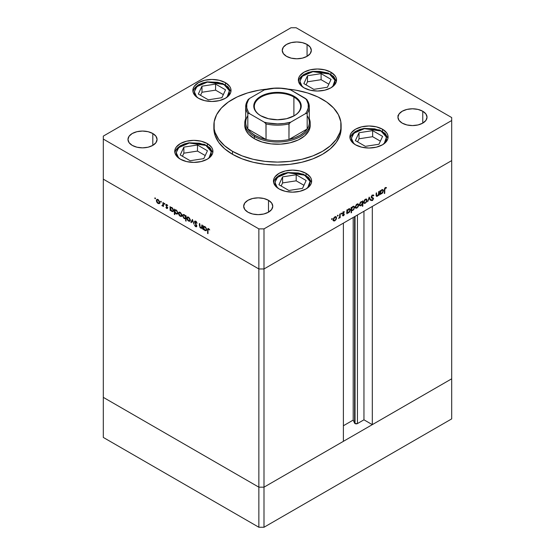 <?xml version="1.0" encoding="UTF-8"?>
<svg xmlns="http://www.w3.org/2000/svg" width="555" height="555" viewBox="0 0 555 555"><rect width="100%" height="100%" fill="white"/><g stroke="black" fill="none" stroke-linecap="round" stroke-linejoin="round"><path stroke-width="0.83" d="M354.596 216.658L354.596 423.139A1.7 0.978 0 0 0 355.04 423.576L355.04 216.401L355.04 423.576L353.188 420.093L343.385 425.754L353.188 420.093L353.188 217.47L353.188 420.093L354.596 423.139L354.596 216.658M451.687 160.603L451.687 378.808L372.308 424.644L372.308 206.432L451.687 160.603L372.308 206.432L372.308 424.644L363.955 419.816L357.441 423.576L355.04 423.576A1.7 0.978 0 0 0 357.441 423.576L357.441 215.021L357.441 423.576L363.955 419.816L363.955 211.261L363.955 419.816L372.308 424.644L451.687 378.808L451.687 120.525L264 228.882L264 268.96L258.859 268.96L103.313 179.161L103.313 397.366L103.313 179.161L258.859 268.96L103.313 179.161L258.859 268.96L258.859 487.172L103.313 397.366L258.859 487.172L258.859 228.882L103.313 139.076L103.313 179.161L103.313 139.076L258.859 228.882L264 228.882L451.687 120.525L451.687 117.556L296.141 27.75L451.687 117.556L451.687 160.603L264 268.96L343.385 223.131L264 268.96L258.859 268.96L264 268.96L451.687 160.603M343.385 441.343L264 487.172L258.859 487.172L264 487.172L264 228.882L258.859 228.882L258.859 268.96L264 268.96L264 487.172L258.859 487.172L103.313 397.366L103.313 437.444L103.313 397.366L258.859 487.172L258.859 527.25L103.313 437.444L258.859 527.25L258.859 487.172L264 487.172L264 527.25L258.859 527.25L264 527.25L264 487.172L343.385 441.343L343.385 223.131L343.385 441.343M451.687 378.808L264 487.172L451.687 378.808L451.687 418.893L264 527.25L451.687 418.893L451.687 378.808M307.179 115.766A31.815 18.37 180 0 1 307.179 128.996A31.815 18.37 180 0 1 288.954 139.513A31.815 18.37 180 0 1 266.046 139.513A31.815 18.37 180 0 1 255.002 135.364L254.363 136.481L254.363 138.708A32.724 18.891 180 0 0 290.022 142.802A32.724 18.891 180 0 0 310.224 125.347L308.816 130.834L304.709 135.843L298.257 139.95L290.022 142.802L280.705 144.147L271.118 143.877L262.071 142.011L254.363 138.708A32.724 18.891 180 0 1 244.776 125.347L244.776 123.12A32.724 18.891 180 0 1 245.685 118.701A32.724 18.891 0 0 0 254.363 136.481A32.724 18.891 0 0 0 293.498 139.603A32.724 18.891 0 0 0 309.315 118.701A32.724 18.891 180 0 1 310.224 123.12A32.724 18.891 180 0 1 290.022 140.575A32.724 18.891 180 0 1 254.363 136.481L254.363 138.708L248.64 134.255L246.184 130.834L244.776 125.347M232.503 154.297A63.631 36.734 0 0 0 301.851 162.254A63.631 36.734 0 0 0 341.131 128.316L339.91 135.482L336.288 142.378L330.405 148.726L322.497 154.297L312.853 158.862L301.851 162.254L289.911 164.349L277.5 165.057L265.089 164.349L253.149 162.254L242.147 158.862L232.503 154.297L224.595 148.726L218.712 142.378L215.09 135.482L213.869 128.316A63.631 36.734 0 0 0 232.503 154.297L232.503 151.328L232.503 154.297M322.497 99.373A63.631 36.734 180 0 1 341.131 125.347A63.631 36.734 180 0 1 301.851 159.292A63.631 36.734 180 0 1 232.503 151.328A63.631 36.734 180 0 1 213.869 125.347A63.631 36.734 180 0 1 266.705 89.147L259.032 90.194L247.502 92.949L237.131 96.952L228.313 102.044L221.383 108.031L216.61 114.684L214.175 121.746L214.175 128.947L215.09 132.513L218.712 139.409L224.595 145.757L232.503 151.328L242.147 155.893L253.149 159.292L265.089 161.38L277.5 162.088L289.911 161.38L301.851 159.292L312.853 155.893L322.497 151.328L330.405 145.757L336.288 139.409L339.91 132.513L340.825 128.947L340.825 121.746L338.39 114.684L333.617 108.031L326.687 102.044L317.869 96.952L307.498 92.949L295.968 90.194L288.295 89.147A63.631 36.734 180 0 1 322.497 99.373M382.485 129.211L382.485 131.396L382.485 129.211L386.627 132.791L387.709 134.858L388.077 137.009L387.709 139.152L386.627 141.22L382.485 144.799L376.297 147.186L368.992 148.025L361.687 147.186L355.491 144.799A19.092 11.024 180 0 1 349.9 137.009A19.092 11.024 180 0 1 361.687 126.824A19.092 11.024 180 0 1 382.485 129.211A19.092 11.024 180 0 1 388.077 137.009A19.092 11.024 180 0 1 376.297 147.186A19.092 11.024 180 0 1 355.491 144.799L351.35 141.22L350.267 139.152L349.9 137.009L350.267 134.858L351.35 132.791L355.491 129.211L361.687 126.824L368.992 125.985L376.297 126.824L382.485 129.211M306.048 173.347L306.048 175.526L306.048 173.347L310.183 176.92L311.272 178.987L311.639 181.138L311.272 183.289L310.183 185.356L306.048 188.929L299.853 191.322L292.547 192.162L285.242 191.322L279.054 188.929A19.092 11.024 180 0 1 273.462 181.138A19.092 11.024 180 0 1 285.242 170.954A19.092 11.024 180 0 1 306.048 173.347A19.092 11.024 180 0 1 311.639 181.138A19.092 11.024 180 0 1 299.853 191.322A19.092 11.024 180 0 1 279.054 188.929L274.912 185.356L273.83 183.289L273.462 181.138L273.83 178.987L274.912 176.92L279.054 173.347L285.242 170.954L292.547 170.114L299.853 170.954L306.048 173.347M207.334 143.592L207.334 145.778L207.334 143.592L211.469 147.172L212.558 149.239L212.926 151.39L212.558 153.534L211.469 155.601L207.334 159.181L201.139 161.567L193.834 162.407L186.529 161.567L180.333 159.181A19.092 11.024 180 0 1 174.742 151.39A19.092 11.024 180 0 1 186.529 141.206A19.092 11.024 180 0 1 207.334 143.592A19.092 11.024 180 0 1 212.926 151.39A19.092 11.024 180 0 1 201.139 161.567A19.092 11.024 180 0 1 180.333 159.181L176.199 155.601L175.109 153.534L174.742 151.39L175.109 149.239L176.199 147.172L180.333 143.592L186.529 141.206L193.834 140.366L201.139 141.206L207.334 143.592M225.434 82.674L225.434 84.859L225.434 82.674L229.576 86.247L230.658 88.314L231.026 90.465L230.658 92.616L229.576 94.683L225.434 98.256L219.246 100.649L211.941 101.489L204.635 100.649L198.44 98.256A19.092 11.024 180 0 1 192.849 90.465A19.092 11.024 180 0 1 204.635 80.281A19.092 11.024 180 0 1 225.434 82.674A19.092 11.024 180 0 1 231.026 90.465A19.092 11.024 180 0 1 219.246 100.649A19.092 11.024 180 0 1 198.44 98.256L194.305 94.683L193.216 92.616L192.849 90.465L193.216 88.314L194.305 86.247L198.44 82.674L204.635 80.281L211.941 79.441L219.246 80.281L225.434 82.674M330.953 72.219L330.953 74.405L330.953 72.219L335.095 75.792L336.177 77.86L336.545 80.01L336.177 82.161L335.095 84.228L330.953 87.808L324.765 90.194L317.46 91.034L310.155 90.194L303.96 87.808A19.092 11.024 180 0 1 298.368 80.01A19.092 11.024 180 0 1 310.155 69.833A19.092 11.024 180 0 1 330.953 72.219A19.092 11.024 180 0 1 336.545 80.01A19.092 11.024 180 0 1 324.765 90.194A19.092 11.024 180 0 1 303.96 87.808L299.825 84.228L298.736 82.161L298.368 80.01L298.736 77.86L299.825 75.792L303.96 72.219L310.155 69.833L317.46 68.993L324.765 69.833L330.953 72.219M152.805 133.512L152.805 145.389L148.088 147.207L142.517 147.845L136.953 147.207L132.236 145.389A14.541 8.394 180 0 1 127.976 139.451A14.541 8.394 180 0 1 136.953 131.695A14.541 8.394 180 0 1 152.805 133.512L155.955 136.239L157.065 139.451L155.955 142.663L152.805 145.389L152.805 133.512A14.541 8.394 180 0 1 157.065 139.451A14.541 8.394 180 0 1 148.088 147.207A14.541 8.394 180 0 1 132.236 145.389L129.079 142.663L127.976 139.451L129.079 136.239L132.236 133.512L136.953 131.695L142.517 131.056L148.088 131.695L152.805 133.512M422.764 111.25L422.764 123.12L418.047 124.944L412.483 125.583L406.912 124.944L402.195 123.12A14.541 8.394 180 0 1 397.935 117.181A14.541 8.394 180 0 1 406.912 109.425A14.541 8.394 180 0 1 422.764 111.25L425.921 113.969L427.024 117.181L425.921 120.4L422.764 123.12L422.764 111.25A14.541 8.394 180 0 1 427.024 117.181A14.541 8.394 180 0 1 418.047 124.944A14.541 8.394 180 0 1 402.195 123.12L399.045 120.4L397.935 117.181L399.045 113.969L402.195 111.25L406.912 109.425L412.483 108.787L418.047 109.425L422.764 111.25M268.502 200.306L268.502 212.183L263.785 214.008L258.214 214.646L252.65 214.008L247.932 212.183A14.541 8.394 180 0 1 243.673 206.245A14.541 8.394 180 0 1 252.65 198.489A14.541 8.394 180 0 1 268.502 200.306L271.652 203.033L272.762 206.245L271.652 209.464L268.502 212.183L268.502 200.306A14.541 8.394 180 0 1 272.762 206.245A14.541 8.394 180 0 1 263.785 214.008A14.541 8.394 180 0 1 247.932 212.183L244.783 209.464L243.673 206.245L244.783 203.033L247.932 200.306L252.65 198.489L258.214 197.851L263.785 198.489L268.502 200.306M307.068 44.449L307.068 56.326L302.35 58.143L296.786 58.781L291.215 58.143L286.498 56.326A14.541 8.394 180 0 1 282.238 50.387A14.541 8.394 180 0 1 291.215 42.631A14.541 8.394 180 0 1 307.068 44.449L310.217 47.175L311.327 50.387L310.217 53.599L307.068 56.326L307.068 44.449A14.541 8.394 180 0 1 311.327 50.387A14.541 8.394 180 0 1 302.35 58.143A14.541 8.394 180 0 1 286.498 56.326L283.348 53.599L282.238 50.387L283.348 47.175L286.498 44.449L291.215 42.631L296.786 41.993L302.35 42.631L307.068 44.449M398.143 116.085L397.886 115.683M201.812 227.286L200.695 227.647L199.849 226.412L199.8 223.734L199.398 223.499L199.398 225.441L199.8 225.205L199.398 225.441L200.626 228.07L202.277 227.807L201.874 228.043L202.277 228.958L202.277 225.163L201.874 224.928L202.277 225.163L202.277 228.958L201.874 228.043L200.986 228.237L199.98 227.501L199.398 223.499L199.8 223.734L200.14 227.148L200.882 227.737L201.659 227.599L201.874 224.928L201.52 227.71L202.277 227.245M194.437 221.91L194.68 221.223L195.478 221.126L196.976 222.881L196.706 223.214L195.561 221.695L194.847 222.042L196.699 225.538L196.47 226.808L195.325 226.412L194.493 225.115L195.859 226.246L196.394 225.809L194.437 221.91L196.394 225.906L195.735 226.183L194.493 225.115L195.693 226.69L196.505 226.787L196.803 226.114L194.84 222.146L195.721 221.778L197.087 223.172L195.721 221.244L194.791 221.147L194.437 221.91L195.076 221.535L194.437 221.91M192.418 219.468L193.972 224.165L192.446 220.515L191.35 222.652L190.913 222.402L192.418 219.468L190.913 222.402L191.35 222.652L192.446 220.515L193.972 224.165L192.418 219.468M190.282 220.127L189.567 221.334L187.895 220.571L186.903 218.545L187.16 217.234L188.749 217.289L190.157 219.301L190.282 220.127L188.575 217.185L187.396 217.04L186.875 218.157L187.326 219.773L188.575 221.119L189.831 221.209L190.282 220.127M181.915 215.298L181.207 216.505L179.529 215.735L178.627 214.119L178.8 212.405L180.382 212.461L181.79 214.466L181.915 215.298L180.215 212.357L179.029 212.211L178.516 213.328L178.967 214.938L180.215 216.29L181.464 216.381L181.915 215.298M170.496 209.908L170.496 210.609L170.094 210.38L170.094 206.578L170.496 207.473L171.46 207.348L172.494 208.049L173.548 210.29L172.778 211.67L171.252 211.011L170.496 209.908L171.828 211.448L173.063 211.566L173.555 210.491L171.842 207.521L170.496 207.473L170.094 206.578L170.094 210.38L170.496 210.609L170.496 209.908M155.123 197.871L155.386 198.766L154.776 198.274L155.123 197.871L154.748 198.086L155.123 198.739L155.497 198.524L155.123 198.739L155.497 198.524L155.123 197.871L154.748 198.086M159.764 202.506L159.056 203.713L157.377 202.95L156.475 201.333L156.649 199.613L158.231 199.675L159.639 201.68L159.764 202.506L158.064 199.571L156.878 199.425L156.364 200.542L156.815 202.152L158.064 203.498L159.32 203.595L159.764 202.506M160.95 201.236L161.214 202.131L160.603 201.631L160.95 201.236L160.575 201.451L160.95 202.103L161.325 201.888L160.95 202.103L161.325 201.888L160.95 201.236L160.575 201.451M162.997 202.485L163.399 202.721L163.399 206.516L162.997 205.725L161.845 205.551L162.844 205.253L162.997 202.485L162.927 205.024L161.845 205.551L162.997 205.725L163.399 206.516L163.399 202.721L162.997 202.485M164.585 203.331L164.849 204.226L164.238 203.734L164.585 203.331L164.211 203.553L164.585 204.198L164.96 203.983L164.585 204.198L164.96 203.983L164.585 203.331L164.211 203.553M167.124 207.945L167.534 208.208L166.722 208.5L167.499 208.333L166.888 208.576L165.883 207.473L166.888 208.09L167.152 207.771L165.827 205.149L166.105 204.524L167.055 204.795L167.728 205.662L166.597 205.003L166.236 205.461L167.554 207.979L166.229 205.357L166.805 205.086L167.728 205.662L166.784 204.608L165.827 205.149L167.152 207.785L165.883 207.473L166.722 208.5L167.159 207.972M174.763 212.343L174.763 214.605L174.36 214.376L174.36 209.048L174.763 209.936L175.727 209.811L176.768 210.511L177.794 212.551L177.69 213.633L177.052 214.14L175.345 213.273L174.763 212.343L176.095 213.911L177.329 214.029L177.822 212.953L176.108 209.984L174.763 209.936L174.36 209.048L174.36 214.376L174.763 214.605L174.763 212.343M185.668 216.277L185.668 215.576L186.071 215.805L186.071 221.133L185.668 220.904L185.668 218.684L183.989 218.434L182.616 215.895L182.81 214.882L183.497 214.494L185.412 215.798L184.336 214.736L183.101 214.619L182.609 215.701L184.329 218.663L185.668 218.684L185.668 220.904L186.071 221.133L186.071 215.805L185.668 215.576L185.668 216.277L186.071 216.041L185.668 216.277M203.609 229.028L203.609 229.728L203.206 229.493L203.206 225.698L203.609 226.586L204.566 226.461L205.607 227.161L206.633 229.201L206.148 230.693L204.365 230.131L203.609 229.028L204.934 230.561L206.176 230.679L206.661 229.603L204.948 226.641L203.609 226.586L203.206 225.698L203.206 229.493L203.609 229.728L203.609 229.028M208.611 229.222L208.014 229.569L207.993 233.655L207.584 233.426L207.646 229.007L208.5 228.632L209.721 229.93L208.611 229.222L209.721 229.93L208.638 228.702L207.896 228.598L207.584 233.426L207.993 233.655L207.993 230.2L209.013 228.986L208.201 229.18L208.847 228.813M378.635 191.648L379.037 191.413L379.037 195.207L378.635 195.443L378.635 194.756L377.567 196.116L376.54 196.338L376.158 193.078L376.561 192.849L376.651 195.603L377.456 195.728L378.51 194.319L378.635 191.648L378.572 194.077L377.456 195.728L376.609 195.471L376.561 192.849L376.158 193.078L376.158 195.02L376.526 196.331L377.386 196.234L378.635 194.756L378.635 195.443L379.037 195.207L379.037 191.413L378.635 191.648M372.669 197.677L372.918 198.322L373.564 198.69L373.307 198.045L371.246 196.789L371.6 196.99L372.481 195.603L372.079 195.367L373.466 195.894L373.848 195.416L372.481 195.069L371.295 196.609L372.592 195.006L373.848 195.416L373.466 195.894L372.398 195.651L371.621 196.796L371.76 197.407L373.543 198.489L372.558 200.48L371.253 200.362L371.621 199.828L372.62 199.911L373.133 198.766L371.552 197.989L371.198 197.212L373.154 198.947L372.495 199.987L371.621 199.828L371.572 200.612M369.179 197.108L370.733 200.008L370.296 200.258L369.207 198.121L367.674 201.77L369.179 197.108L367.674 201.77L369.207 198.121L370.296 200.258L370.733 200.008L369.179 197.108M364.087 203.283L365.336 203.185L364.836 202.894L365.336 203.185L366.591 201.833L367.042 200.23L366.543 199.939L367.042 200.23L366.466 202.048L364.656 203.428L363.893 203.102L363.636 202.193L364.684 199.772L366.543 199.12L367.042 200.23L366.529 199.113L365.336 199.259L363.636 202.193L364.156 203.324M355.727 208.111L356.976 208.014L356.47 207.723L356.976 208.014L358.225 206.661L358.676 205.059L358.176 204.767L358.676 205.059L358.1 206.883L356.289 208.257L355.533 207.931L355.276 207.022L356.317 204.601L358.183 203.949L358.676 205.059L358.162 203.942L356.976 204.087L355.276 207.022L355.79 208.153M347.257 212.856L348.589 212.856L348.103 212.579L348.589 212.856L350.316 209.908L349.796 209.61L350.316 209.908L349.817 208.798L348.602 208.923L347.257 210.421L346.854 210.185L347.257 210.421L347.257 209.762L346.854 209.998L346.854 213.793L347.257 213.557L346.854 212.627L347.257 212.856L346.854 213.793L346.854 209.998L347.257 209.762L347.257 210.421L349.255 208.687L350.281 209.54L349.539 211.989L348.394 212.96L347.451 213.009M331.939 218.538L332.292 218.941L331.675 219.433L331.8 218.656L331.939 219.405L332.313 218.753L331.939 218.538L332.313 218.753M333.631 220.869L334.88 220.772L334.374 220.481L334.88 220.772L336.136 219.419L336.587 217.81L336.08 217.525L336.587 217.81L336.011 219.634L334.2 221.015L333.437 220.689L333.18 219.78L333.68 218.101L334.88 216.838L336.087 216.707L336.587 217.81L336.073 216.693L334.88 216.838L333.18 219.78L333.701 220.911M337.766 215.174L338.113 215.576L337.502 216.068L337.62 215.291L337.766 216.041L338.141 215.389L337.766 215.174L338.141 215.389M339.757 214.091L340.159 213.862L340.159 217.657L339.757 217.893L339.757 217.331L338.606 218.49L339.604 217.047L339.757 214.091L339.688 216.714L338.606 218.49L339.757 217.331L339.757 217.893L340.159 217.657L340.159 213.862L339.757 214.091M341.346 213.113L341.693 213.508L341.075 214.001L341.2 213.224L341.346 213.973L341.72 213.328L341.346 213.113L341.72 213.328M342.955 213.273L344.315 214.327L343.809 215.548L342.643 215.749L343.913 214.584L342.74 213.987L342.601 213.266L343.358 211.961L344.398 211.746L342.99 213.175L344.315 214.327L342.99 213.238L344.391 211.746M351.523 210.359L352.855 210.394L352.37 210.116L352.855 210.394L354.583 207.445L354.083 206.335L352.869 206.46L351.523 207.958L351.121 207.723L351.523 207.958L351.523 207.299L351.121 207.535L351.121 212.863L351.523 212.627L351.523 210.359L351.121 210.13L351.523 210.359L351.523 212.627L351.121 212.863L351.121 207.535L351.523 207.299L351.523 207.958L353.528 206.224L354.555 207.071L353.806 209.519L352.661 210.498L351.731 210.518M362.429 201.708L361.097 201.708L359.369 204.663L359.869 205.766L361.083 205.641L360.577 205.35L361.083 205.641L362.186 203.928L362.429 206.335L362.831 206.099L362.429 205.87L362.831 206.099L362.831 200.771L362.429 201.708L362.033 201.479L362.429 201.708L362.831 200.771L362.831 206.099L362.429 206.335L362.429 204.115L360.75 205.801L359.876 205.766L359.397 205.031L360.257 202.429L362.242 201.562M380.369 193.744L381.694 193.744L381.216 193.466L381.694 193.744L383.422 190.788L382.908 190.497L383.422 190.788L382.929 189.685L381.708 189.803L380.369 191.302L379.96 191.073L380.369 191.302L380.369 190.649L379.96 190.878L379.96 194.68L380.369 194.444L379.96 193.508L380.369 193.744L379.96 194.68L379.96 190.878L380.369 190.649L380.369 191.302L382.367 189.567L383.394 190.421L382.652 192.869L381.507 193.841L380.563 193.889M385.371 188.159L384.788 189.082L384.754 193.313L384.344 193.542L384.497 188.714L385.399 187.611L386.481 187.583L386.245 188.117L385.371 188.159L386.245 188.117L386.481 187.583L385.399 187.611L384.344 190.039L384.344 193.542L384.754 193.313L384.754 189.859L384.351 189.63L384.754 189.859L385.371 188.159L384.983 187.93L385.371 188.159M103.313 136.107L291 27.75L103.313 136.107L103.313 139.076L103.313 136.107M296.141 27.75L291 27.75L296.141 27.75M213.925 126.831A63.631 36.734 0 0 0 213.869 128.316L213.869 125.347M331.564 219.19L331.939 219.405M333.25 220.619L334.242 220.397L332.986 220.495M335.719 216.589L335.942 217.303M335.942 217.442L335.657 216.512M334.88 220.307L333.971 220.391L333.222 219.329L333.583 219.544L334.88 217.31L334.512 217.095L335.803 217.199L336.184 218.046L335.38 219.905L336.177 218.191L335.608 217.13L334.387 217.699L333.68 218.913L333.805 220.252L334.88 220.307M337.391 215.826L337.766 216.041M339.757 217.421L340.159 217.657L339.757 217.421M340.971 213.758L341.346 213.973M343.698 214.244L342.685 213.807L343.913 214.584L342.733 215.812M342.643 215.749L343.483 215.805L342.81 215.451M343.483 215.34L342.914 215.264M344.488 211.809L343.545 211.837L342.581 213.495L343.802 214.299M343.156 213.932L342.095 213.62M342.74 213.987L343.753 214.272M343.663 211.774L342.928 211.92L343.663 211.774M344.093 212.246L343.441 211.871M343.566 212.294L344.218 212.315M342.601 213.252L343.101 213.536L342.601 213.252M344.162 213.835L343.101 213.536M342.997 215.326L343.483 215.805L344.315 214.327L343.649 214.209M343.642 214.265L343.587 213.557M347.257 213.557L346.854 213.328L347.257 213.557M349.456 208.687L349.907 210.137L348.582 212.399L347.631 212.503L346.854 211.42L347.257 211.656L348.582 209.395L348.221 209.186L349.518 209.297L348.325 209.568L347.277 211.344L347.638 212.509L348.838 212.225L349.851 210.609L349.657 209.408M346.875 212.669L347.943 212.489L346.611 212.489M349.671 209.533L349.421 208.645M346.854 212.031L347.631 212.503M351.523 212.627L351.121 212.392L351.523 212.627M353.722 206.217L353.937 206.953M352.21 210.026L350.885 209.991M351.294 210.234L352.113 210.074M353.937 207.071L353.695 206.182M352.848 209.929L351.898 210.04L351.121 208.957L351.523 209.186L352.855 206.932L352.487 206.724L353.785 206.835L354.18 207.674L353.355 209.533L354.173 207.82L353.584 206.758L352.598 207.105L351.62 208.555L351.766 209.936L352.848 209.929M351.121 209.568L351.898 210.04M355.346 207.861L356.331 207.646L355.082 207.743M357.815 203.838L358.031 204.552M358.037 204.684L357.753 203.754M356.976 207.549L356.06 207.632L355.311 206.578L355.679 206.786L356.976 204.552L356.608 204.337L357.899 204.441L358.273 205.288L357.233 207.376L358.252 205.593L357.697 204.372L356.476 204.948L355.7 206.481L355.97 207.57L356.976 207.549M355.276 207.154L356.06 207.632M362.186 201.569L362.186 202.166L362.186 201.569M360.334 205.329L359.585 205.51M359.529 205.503L360.445 205.274M361.201 201.611L361.569 201.819M361.104 202.173L362.061 202.069L362.429 202.908L361.097 205.17L360.167 205.267L359.404 204.219L359.772 204.427L361.104 202.173L360.736 201.958L361.104 202.173L359.779 204.275L360.368 205.336L361.603 204.767L362.408 203.22L362.207 202.186L361.104 202.173M362.061 202.069L361.25 201.625M363.705 203.033L364.697 202.818L363.449 202.915M366.175 199.009L366.397 199.724M366.397 199.855L366.113 198.926M365.343 202.721L364.427 202.804L363.678 201.743L364.045 201.958L365.343 199.724L364.968 199.509L366.258 199.613L366.64 200.459L365.842 202.318L366.633 200.612L366.064 199.543L364.843 200.119L364.066 201.652L364.337 202.742L365.343 202.721M363.643 202.325L364.427 202.804M369.033 197.559L370.733 200.008L370.005 199.682L369.033 197.559M373.848 195.416L373.432 194.978M373.203 195.041L372.898 195.429L373.203 195.041M372.481 195.603L373.466 195.894M372.828 195.526L371.836 195.228M373.307 198.045L371.76 197.407M371.115 197.039L371.926 197.393L371.115 197.039M371.968 200.071L372.454 200.549L373.564 198.69L372.911 198.475M371.115 200.32L372.454 200.549L371.267 200.341L372.023 200.029M372.495 199.987L371.621 199.828M372.863 198.447L372.218 198.079L373.154 198.947M371.656 198.052L372.252 198.281M372.218 198.079L372.898 198.468M372.898 198.579L372.773 197.795M371.94 197.538L371.177 197.087M378.635 194.978L379.037 195.207L378.635 194.978M376.81 195.818L377.386 196.234L376.276 196.033M376.158 194.396L376.561 194.632L376.158 194.396M376.158 195.207L376.609 195.471L376.158 195.207M377.456 195.728L376.602 195.457M375.964 195.096L376.81 195.353M380.369 194.444L379.96 194.208L380.369 194.444M382.562 189.567L383.019 191.017L381.694 193.279L380.737 193.39L379.96 192.307L380.369 192.536L381.694 190.282L381.327 190.067L382.631 190.178L381.438 190.455L380.459 191.898L380.605 193.286L381.951 193.105L382.964 191.496L382.77 190.289M379.981 193.556L381.056 193.369L379.724 193.369M382.784 190.421L382.534 189.526M379.96 192.911L380.737 193.39M384.344 193.078L384.754 193.313L384.344 193.078M385.177 187.687L385.725 187.472L386.245 188.117L385.024 187.687M385.163 187.77L385.669 188.062L385.163 187.77M155.123 198.739L155.497 198.524M159.958 203.22L158.709 203.13L159.701 203.345M158.564 203.213L158.064 203.498L158.987 203.116L158.064 203.033L156.767 200.771L157.141 199.932L158.439 199.821L158.064 200.036L159.361 202.27L159.729 202.062L158.98 203.116L159.34 201.964L158.564 200.431L157.343 199.855L156.364 200.542L156.864 200.251L157.148 202.055L158.564 203.213M157.01 200.036L157.231 199.321M157.294 199.245L157.01 200.175M157.627 199.696L157.981 199.488M159.791 202.61L159.431 202.825M157.932 199.502L157.141 199.932M158.98 203.116L159.764 202.644M160.95 202.103L161.325 201.888M163.399 206.051L162.997 206.28L163.399 206.051M163.399 205.489L162.997 205.725L163.399 205.489M163.642 205.35L162.997 205.725M162.192 205.884L162.837 205.517L162.483 205.183M162.705 204.906L163.565 204.649M162.927 205.024L162.275 205.461M163.399 203.525L162.997 203.761L163.399 203.525M162.657 205.371L163.205 205.614M164.585 204.198L164.96 203.983M166.798 206.932L167.367 207.66L167.79 207.397M167.152 207.771L166.722 208.035M166.618 205.454L166.465 204.774L165.827 205.149L166.5 204.483M166.784 204.608L165.827 205.149M167.152 204.885L166.805 205.086L167.152 204.885M166.229 205.357L166.805 205.086M166.868 204.989L166.979 205.412M166.722 208.5L167.554 207.979M166.535 204.393L166.507 205.107M170.496 210.144L170.094 210.38L170.496 210.144M170.732 207.965L170.732 207.334L170.732 207.965M173.34 211.316L172.605 211.143M172.321 211.157L173.514 210.04L172.771 211.08L171.821 210.976L170.496 208.701L170.85 207.875L172.196 207.764L171.828 207.979L173.153 210.248L171.828 207.979L170.885 207.854L170.496 208.701L171.086 210.31L172.327 211.157M172.466 211.073L173.424 211.302M171.356 207.612L171.731 207.424M171.675 207.431L170.85 207.875M174.763 214.14L174.36 214.376L174.763 214.14M175.005 210.428L175.005 209.797L175.005 210.428M177.607 213.779L176.872 213.613M176.594 213.62L177.787 212.503L177.038 213.543L176.088 213.439L174.763 211.171L175.123 210.338L176.462 210.234L176.095 210.442L177.281 211.982L176.351 210.623L175.151 210.317L174.922 212.003L176.594 213.62M176.74 213.536L177.69 213.765M175.623 210.081L175.997 209.887M175.942 209.901L175.123 210.338M182.109 216.013L180.854 215.916L181.846 216.131M180.715 215.999L180.215 216.29L181.138 215.909L180.215 215.826L178.918 213.564L179.293 212.718L180.583 212.614L180.215 212.829L181.513 215.062L181.88 214.847L181.131 215.909L181.492 214.757L180.715 213.217L179.494 212.648L178.516 213.328L179.015 213.044L179.3 214.847L180.715 215.999M179.161 212.822L179.383 212.107M179.438 212.031L179.154 212.96M179.778 212.482L180.132 212.274M181.943 215.402L181.582 215.611M180.084 212.287L179.293 212.718M181.131 215.909L181.915 215.43M186.071 220.668L185.668 220.904L186.071 220.668M186.071 218.448L185.668 218.684L186.071 218.448M186.307 218.309L184.968 218.288M184.815 218.379L184.329 218.663L184.815 218.379M183.122 215.402L182.609 215.701L183.122 215.402M185.065 218.344L186.036 218.469M186.091 217.824L185.481 218.011M185.925 215.805L186.216 216.464M184.343 215.208L185.668 217.477L186.071 217.248L185.308 218.309L184.336 218.198L183.011 215.93L183.4 215.104L184.711 214.993L183.407 215.097L183.039 216.242L183.837 217.796L185.072 218.386L185.648 217.165L184.343 215.208M185.308 218.309L186.071 217.844M184.198 214.667L183.4 215.104M190.476 220.841L189.22 220.744L190.212 220.959M189.082 220.828L188.575 221.119L189.498 220.737L188.582 220.654L187.285 218.393L187.659 217.546L188.95 217.442L188.582 217.657L189.879 219.891L190.247 219.676L189.498 220.737L189.852 219.586L189.075 218.046L187.854 217.477L186.875 218.157L187.382 217.872L187.659 219.676L189.082 220.828M187.528 217.65L187.743 216.936M187.805 216.859L187.521 217.789M188.138 217.31L188.499 217.102M190.303 220.231L189.949 220.439M188.443 217.116L187.659 217.546M189.498 220.737L190.275 220.259M191.648 222.076L190.913 222.402L192.62 219.953L191.648 222.076M196.123 221.542L195.721 221.778L196.123 221.542M194.84 222.146L195.721 221.778M196.366 221.403L195.485 221.778M196.394 225.906L195.735 226.183M195.082 221.667L195.173 221.056M195.18 221.043L195.082 221.674M196.151 226.197L196.886 225.878M202.519 227.675L201.271 227.703M202.277 226.072L201.874 226.301L202.277 226.072M201.361 227.751L202.277 227.841M203.609 229.264L203.206 229.493L203.609 229.264M203.845 227.078L203.865 226.44L203.845 227.078M206.453 230.429L205.718 230.263M205.433 230.276L206.626 229.153L205.877 230.2L204.934 230.089L203.609 227.821L203.963 226.988L205.308 226.884L204.934 227.099L206.12 228.632L205.19 227.273L203.99 226.974L203.845 228.84L205.433 230.276M205.579 230.193L206.536 230.415M204.469 226.731L204.844 226.544M204.781 226.551L203.963 226.988M205.877 230.2L206.661 229.714M207.993 233.19L207.584 233.426L207.993 233.19M208.007 229.673L207.584 229.916L208.007 229.673M208.236 229.159L208.305 228.563M209.263 229.257L208.909 229.465L209.263 229.257M208.326 228.507L208.236 229.229M293.893 97.035A23.178 13.382 0 0 0 261.204 96.979A23.178 13.382 0 0 0 260.919 115.849A23.178 13.382 180 0 1 254.322 106.498A23.178 13.382 180 0 1 268.627 94.135A23.178 13.382 180 0 1 293.893 97.035L293.893 115.953L293.893 97.035A23.178 13.382 180 0 1 300.678 106.498A23.178 13.382 180 0 1 294.081 115.849A23.178 13.382 0 0 0 293.893 97.035L294.275 96.369L293.893 97.035M260.725 115.738L260.725 115.738A23.726 13.695 180 0 1 260.725 96.362A23.726 13.695 180 0 1 294.275 96.369L297.223 98.443L299.423 100.809L300.768 103.376L301.226 106.054L300.768 108.724L299.423 111.291L297.223 113.664L294.275 115.738L286.581 118.708L277.5 119.748L268.419 118.708L260.725 115.738L257.777 113.664L255.577 111.291L254.232 108.724L253.774 106.054L254.232 103.376L255.577 100.809L257.777 98.443L260.725 96.369L264.319 94.662L272.873 92.616L277.5 92.352L286.581 93.4L294.275 96.369A23.726 13.695 180 0 1 294.275 115.738A23.726 13.695 180 0 1 260.725 115.738M244.776 123.12A32.724 18.891 180 0 0 254.363 136.481L255.002 135.364A31.815 18.37 180 0 1 247.821 128.996L247.821 113.407L249.549 113.664L264.319 122.19L265.949 123.612L266.046 139.513L247.821 128.996L250.832 132.395L255.002 135.364L260.149 137.779L266.046 139.513L247.821 128.996A31.815 18.37 180 0 1 247.821 115.766M307.179 128.996L288.954 139.513L294.851 137.779L299.998 135.364L304.168 132.395L307.179 128.996L288.954 139.513L289.058 123.612L290.681 122.19L305.451 113.664L307.179 113.407L307.179 128.996A31.815 18.37 0 0 0 309.315 122.377L309.315 106.796A31.815 18.37 180 0 1 307.179 113.407L307.179 128.996M307.082 99.865L305.451 98.436L290.681 89.91L289.051 89.459M265.942 89.459L264.319 89.91L249.549 98.436L247.918 99.865M306.887 99.581L290.681 89.91L287.532 89.175L280.899 88.314L274.101 88.314L264.319 89.91L249.549 98.436L248.265 100.261L246.781 104.09L246.781 108.01L248.265 111.839L249.549 113.664L264.319 122.19L267.468 122.926L277.5 123.897L284.257 123.46L290.681 122.19L305.451 113.664L306.735 111.839L308.219 108.01L308.219 104.09L306.735 100.261L305.451 98.436A30.907 17.843 180 0 1 305.451 113.664L307.179 113.407A31.815 18.37 0 0 0 309.315 106.796A31.815 18.37 180 0 0 307.179 100.177M248.002 99.733L245.685 106.796L245.685 122.377A31.815 18.37 0 0 0 247.821 128.996L247.821 113.407A31.815 18.37 180 0 1 245.685 106.796A31.815 18.37 180 0 1 247.821 100.177M266.046 139.513A31.815 18.37 0 0 0 288.954 139.513L288.954 123.931A31.815 18.37 180 0 1 266.046 123.931L266.046 139.513M265.283 89.473L264.319 89.91A30.907 17.843 180 0 1 290.681 89.91L289.71 89.466M245.685 106.796A31.815 18.37 0 0 0 247.821 113.407L249.549 113.664A30.907 17.843 180 0 1 249.549 98.436L248.113 99.581M288.954 123.931L290.681 122.19A30.907 17.843 180 0 1 264.319 122.19L266.046 123.931A31.815 18.37 0 0 0 288.954 123.931M364.427 128.656L381.001 131.035L386.488 137.231L384.095 143.745L385.69 141.761L386.474 139.818L386.023 135.857L382.978 132.291L380.619 130.834L374.66 128.85L364.198 128.406L355.727 131.778L352.293 135.219L351.391 139.159L351.953 141.123L353.882 143.745L351.357 138.244L353.951 133.172L364.427 128.656M372.634 130.633L359.029 132.735L355.38 140.595L365.343 146.347L378.954 144.244L382.596 136.384L372.634 130.633L372.634 136.69L359.029 138.792L357.593 141.872L359.029 138.792L359.029 132.735L359.029 138.792L372.634 136.69L372.634 130.633L382.596 136.384L378.954 144.244L365.343 146.347L355.38 140.595L359.029 132.735L372.634 130.633M380.383 141.164L372.634 136.69L380.383 141.164M287.983 172.785L304.563 175.165L310.051 181.36L307.65 187.874L309.246 185.897L310.148 181.957L309.586 179.987L306.54 176.428L301.365 173.805L298.215 172.98L287.761 172.536L279.29 175.907L275.849 179.348L274.954 183.289L275.516 185.259L277.445 187.874L274.919 182.373L277.507 177.309L287.983 172.785M296.197 174.763L282.585 176.872L278.936 184.725L288.905 190.483L302.51 188.374L306.159 180.514L296.197 174.763L296.197 180.819L282.585 182.928L281.156 186.008L282.585 182.928L282.585 176.872L282.585 182.928L296.197 180.819L296.197 174.763L306.159 180.514L302.51 188.374L288.905 190.483L278.936 184.725L282.585 176.872L296.197 174.763M303.939 185.294L296.197 180.819L303.939 185.294M302.357 86.753L299.832 81.245L302.42 76.181L312.895 71.664L329.469 74.044L334.956 80.239L332.729 86.587L334.942 82.827L335.053 80.829L333.277 76.992L329.087 73.843L326.278 72.677L319.763 71.401L316.308 71.338L312.666 71.415L309.655 72.365L306.721 73.42L302.184 76.41L300.761 78.227L299.86 82.161L300.421 84.131L302.35 86.753M336.406 81.349L330.426 74.599M321.102 73.642L307.498 75.744L303.849 83.604L313.811 89.355L327.422 87.246L331.064 79.393L321.102 73.642L321.102 79.698L307.498 81.8L306.069 84.88L307.498 81.8L307.498 75.744L307.498 81.8L321.102 79.698L321.102 73.642L331.064 79.393L327.422 87.246L313.811 89.355L303.849 83.604L307.498 75.744L321.102 73.642M328.851 84.166L321.102 79.698L328.851 84.166M207.376 82.112L223.949 84.492L229.437 90.687L227.044 97.201L228.639 95.224L229.423 93.282L228.972 89.313L225.927 85.754L220.758 83.132L217.609 82.306L207.147 81.862L198.683 85.234L195.242 88.675L194.34 92.616L194.902 94.586L196.831 97.201L194.305 91.7L196.9 86.635L207.376 82.112M215.583 84.089L201.978 86.198L198.329 94.052L208.292 99.81L221.903 97.701L225.545 89.848L215.583 84.089L215.583 90.146L201.978 92.255L200.542 95.335L201.978 92.255L201.978 86.198L201.978 92.255L215.583 90.146L215.583 84.089L225.545 89.848L221.903 97.701L208.292 99.81L198.329 94.052L201.978 86.198L215.583 84.089M223.332 94.621L215.583 90.146L223.332 94.621M189.269 143.037L205.843 145.417L211.33 151.612L208.937 158.126L210.532 156.142L211.316 154.2L210.865 150.238L207.827 146.673L205.461 145.216L199.502 143.232L189.047 142.788L180.576 146.159L177.135 149.6L176.233 153.534L176.802 155.504L178.731 158.126L176.206 152.625L178.793 147.554L189.269 143.037M197.483 145.015L183.871 147.117L180.222 154.977L190.185 160.728L203.796 158.626L207.445 150.766L197.483 145.015L197.483 151.071L183.871 153.173L182.442 156.253L183.871 153.173L183.871 147.117L183.871 153.173L197.483 151.071L197.483 145.015L207.445 150.766L203.796 158.626L190.185 160.728L180.222 154.977L183.871 147.117L197.483 145.015M205.225 155.546L197.483 151.071L205.225 155.546M341.131 128.316L341.131 125.347M333.971 220.391L333.326 220.016M335.803 217.199L335.164 216.825M343.011 215.333L342.373 214.965M344.149 212.274L343.51 211.899M343.129 213.557L342.49 213.189M349.518 209.297L348.873 208.923M353.785 206.835L353.147 206.46M357.899 204.441L357.254 204.074M360.167 205.267L359.522 204.899M366.258 199.613L365.62 199.245M373.14 195.568L372.495 195.2M371.892 200.029L371.246 199.661M376.824 195.832L376.186 195.457M382.631 190.178L381.986 189.81M162.664 205.475L163.302 205.1M167.013 208.063L167.659 207.688M166.382 205.038L167.02 204.67M172.771 211.08L173.41 210.713M177.038 213.543L177.676 213.175M195.048 221.688L195.693 221.32M310.224 125.347L310.224 123.12M265.401 89.438C273.469 87.579 281.531 87.579 289.599 89.438M306.998 99.733L309.315 106.796M293.893 115.96L294.275 115.738M387.945 138.292L385.205 133.477L379.613 129.974L364.205 128.406L359.772 129.461L355.471 131.41L352.487 133.762L350.906 135.906L350.032 138.292M311.508 182.428L308.767 177.607L303.176 174.103L287.761 172.536L283.334 173.59L279.026 175.546L276.05 177.891L274.461 180.035L273.594 182.428M336.413 81.301L333.673 76.486L328.081 72.983L312.673 71.415L308.24 72.469L303.939 74.419L300.963 76.77L299.374 78.907L298.5 81.301M230.894 91.755L228.154 86.934L222.562 83.437L207.154 81.862L202.721 82.917L198.419 84.873L195.436 87.218L193.855 89.362L192.98 91.755M212.794 152.674L210.054 147.859L204.455 144.356L189.047 142.788L184.614 143.842L180.313 145.792L177.336 148.143L175.748 150.28L174.874 152.674"/></g></svg>
